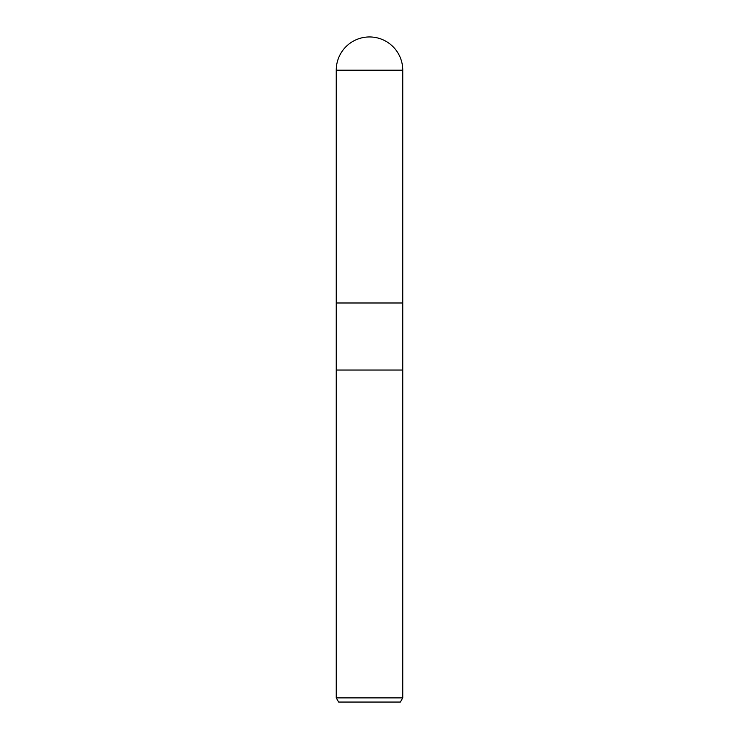 <?xml version="1.0" encoding="UTF-8"?>
<svg xmlns="http://www.w3.org/2000/svg" width="739" height="739" viewBox="0 0 739 739"><rect width="100%" height="100%" fill="white"/><g stroke="black" fill="none" stroke-linecap="round" stroke-linejoin="round"><path stroke-width="1.11" d="M336.245 70.205L402.755 70.205A33.255 33.255 0 0 0 369.5 36.95A33.255 33.255 0 0 0 336.245 70.205L336.245 302.99L369.5 302.99L336.245 302.99L336.245 370.027L402.755 370.027L402.755 697.893L336.245 697.893L338.647 702.05L400.353 702.05L402.755 697.893M402.755 70.205L402.755 302.99L369.5 302.99L402.755 302.99L402.755 370.027L336.245 370.027L336.245 697.893"/></g></svg>

